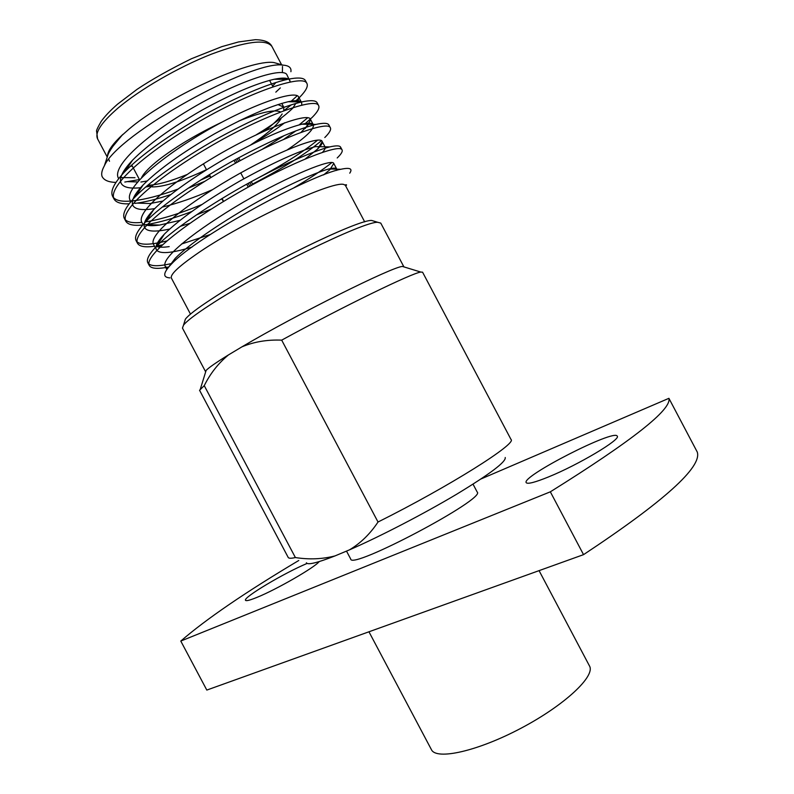 <?xml version="1.0" encoding="UTF-8"?>
<svg xmlns="http://www.w3.org/2000/svg" width="794" height="794" viewBox="0 0 794 794"><rect width="100%" height="100%" fill="white"/><g stroke="black" fill="none" stroke-linecap="round" stroke-linejoin="round"><path stroke-width="1.19" d="M204.247 385.646L295.388 557.547C291.15 558.51 288.758 558.47 288.212 557.448L199.562 390.261L204.247 385.646C210.35 373.418 218.439 363.166 228.493 354.898L241.932 346.849C297.045 314.196 393.367 266.228 402.489 266.456L404.344 267.022M378.023 522.015L281.691 340.14C344.288 305.948 412.503 272.818 420.81 272.064L422.567 272.183L511.018 439.479C517.38 443.419 448.987 486.613 378.023 522.015C370.193 533.856 360.684 543.126 349.499 549.845L335.028 555.909C317.183 562.906 307.625 565.199 306.385 562.777M205.537 372.287L206.112 370.431C208.643 367.721 216.107 362.55 228.493 354.898M402.935 266.586L403.918 266.893L380.763 223.094L377.795 222.31C364.525 220.911 260.849 271.528 210.618 304.539C195.731 314.196 186.689 321.074 183.483 325.193L182.461 328.091L205.666 371.86L205.974 370.877M505.212 457.503C506.284 461.701 490.017 473.988 456.391 494.384C423.857 513.797 380.386 536.337 349.499 549.845M241.932 346.849C254.011 341.787 267.26 339.554 281.691 340.14M335.028 555.909C322.344 559.174 309.124 559.71 295.388 557.547M190.481 314.106L171.415 278.148C169.976 274.833 177.965 267.092 195.374 254.914C241.555 222.26 338.224 177.558 344.685 185.032C346.65 184.486 347.057 184.724 345.906 185.746L345.499 185.578M349.747 173.171C352.864 168.616 349.896 167.316 340.825 169.281C311.804 174.323 197.696 235.957 171.812 263.658C163.048 272.709 162.423 277.453 169.916 277.88M107.567 155.346C108.103 150.294 113.234 143.287 122.951 134.335L122.018 135.327C115.696 142.146 111.11 148.339 108.272 153.897L104.342 165.877C101.979 170.115 101.195 173.568 101.989 176.228L102.247 176.794M104.342 165.877C118.048 133.551 252.571 59.878 282.872 65.118C288.887 65.515 291.567 67.718 290.902 71.698M122.018 135.327L128.797 129.293C166.472 97.076 250.527 58.825 273.91 62.547L282.872 65.118M282.495 66.448L282.396 72.582M279.2 78.378L278.535 79.301M276.004 82.437L272.63 86.119M108.272 153.897L105.066 163.683M120.817 177.588L134.98 177.697M101.989 176.228L102.307 176.903C104.312 180.397 108.857 182.233 115.954 182.412M124.807 182.044L139.446 179.573M283.835 110.723L291.418 104.748M294.842 101.821L299.795 97.146C305.958 90.814 308.33 86.238 306.911 83.43C303.884 74.179 253.633 90.198 200.604 120.728C145.014 152.914 107.607 186.818 114.038 199.036C116.063 202.539 121.095 204.137 129.144 203.82M134.831 203.383L137.054 203.105C146.642 201.736 157.877 198.897 170.77 194.58M188.089 188.267L204.614 181.409M283.776 139.287L296.003 130.802M304.519 124.231L312.33 117.254C317.719 111.805 319.813 107.924 318.632 105.592C316.072 97.205 266.337 114.138 213.308 144.647C157.728 176.814 119.854 209.874 125.78 221.179C127.814 224.692 133.461 225.962 142.731 225.01M145.064 224.742L146.205 224.583C158.681 222.697 173.866 218.36 191.751 211.561M219.779 199.89L221.953 198.907M252.561 184.099C283.934 167.643 306.881 153.163 321.401 140.657M324.796 137.531C329.48 132.886 331.326 129.63 330.344 127.735C328.19 120.261 278.912 138.126 225.883 168.626C170.323 200.793 132.062 232.979 137.521 243.321C139.436 246.577 145.103 247.549 154.512 246.239M156.17 246.001L156.775 245.912M156.904 245.892L162.383 244.85M293.572 187.999C309.759 178.491 322.533 170.015 331.892 162.562M337.202 157.956C341.222 154.096 342.839 151.406 342.055 149.897C340.447 143.257 291.706 162.016 238.666 192.476C183.086 224.642 144.31 256.005 149.242 265.444C150.939 268.322 156.19 269.057 164.983 267.657L168.715 266.992M290.574 101.771L297.214 95.776M305.908 82.258L305.492 80.74C304.052 77.673 298.028 77.207 287.428 79.36C266.179 84.372 238.488 96.193 204.366 114.812C168.705 135.298 142.265 154.165 125.045 171.425C114.167 182.858 110.019 191.165 112.609 196.346C114.872 200.267 120.857 201.835 130.573 201.081M132.499 200.912C144.865 199.552 160.021 195.622 177.975 189.101M200.515 180.139L209.854 176.04M262.447 149.153L284.242 135.566M299.149 124.866L307.735 117.73M317.55 104.461L317.203 102.892C316.002 100.352 310.861 100.024 301.799 101.9C280.937 106.962 252.671 119.249 217 138.761C181.975 158.512 150.403 181.092 135.437 196.575C125.77 206.748 122.078 214.052 124.36 218.499C126.454 222.102 132.29 223.392 141.868 222.37M144.786 222.022C160.457 219.591 179.454 213.785 201.785 204.584M252.661 180.893C281.523 165.678 303.179 152.081 317.65 140.101M329.163 126.673L328.924 125.065C327.962 122.971 323.615 122.762 315.913 124.42C295.586 129.551 266.834 142.315 229.645 162.701C193.19 183.335 160.716 206.271 145.947 221.516C137.422 230.458 134.126 236.83 136.092 240.622C138.384 244.522 145.967 245.227 158.82 242.736M160.497 242.398L166.8 240.949M340.715 148.895L340.626 147.198C339.842 145.54 336.219 145.441 329.778 146.91C312.776 151.108 278.327 166.383 242.289 186.63C204.455 208.127 171.077 231.352 156.557 246.239C149.054 254.06 146.146 259.569 147.833 262.774C150.056 266.456 158.095 266.675 171.951 263.439M275.816 92.154L280.332 87.896M290.296 81.861L287.011 75.003C284.133 66.498 239.709 80.402 193.438 107.329C144.955 135.714 112.232 166.254 118.276 177.876L118.683 178.64M140.895 182.025L147.118 180.992M256.264 134.801C272.61 124.866 284.788 115.984 292.807 108.143M297.919 101.86L298.713 97.126C296.241 89.394 252.254 104.113 205.983 131.02C157.5 159.395 124.39 189.19 129.998 199.989L130.871 201.636M137.054 203.105L150.195 203.532L162.879 201.031M301.085 132.29L309.65 123.229M313.332 124.777L310.414 119.249C308.35 112.291 264.789 127.814 218.519 154.701C170.045 183.077 136.548 212.127 141.719 222.102L143.059 224.633M144.171 224.365C147.158 225.833 152.309 226.072 159.634 225.059L179.99 220.355M196.525 214.846L211.184 209.12M305.283 158.929L317.55 149.073C321.342 145.401 322.86 142.831 322.106 141.372C320.458 135.188 277.324 151.505 231.054 178.372C182.59 206.748 148.696 235.044 153.441 244.205L155.247 247.619M156.081 246.358C158.75 247.41 163.127 247.49 169.211 246.616M181.479 244.036L210.42 234.458M323.585 174.918L329.838 169.757L333.778 163.445C332.557 158.075 289.86 175.186 243.589 202.043C195.126 230.409 160.854 257.971 165.152 266.298L167.713 268.223M122.107 135.208L113.175 145.997M108.798 159.376L109.483 161.291M130.236 166.353L132.32 166.135M289.929 80.531C288.649 77.812 283.369 77.395 274.099 79.271C255.549 83.648 231.491 93.96 201.904 110.197C170.948 128.092 147.823 144.766 132.519 160.209C122.554 170.779 118.782 178.511 121.204 183.404C123.546 187.503 130.256 188.912 141.332 187.632M145.649 187.037L150.066 186.233M251.827 144.18C265.097 136.548 276.064 129.402 284.738 122.742M301.78 105.046L301.631 102.664C300.569 100.401 296.063 100.094 288.113 101.741C269.9 106.168 245.336 116.887 214.41 133.898C182.104 152.607 158.324 169.648 143.049 185.022C134.166 194.461 130.802 201.289 132.926 205.517C135.258 209.547 142.523 210.569 154.721 208.584M162.155 207.115C177.419 203.482 194.163 197.676 212.405 189.697M287.359 149.798C305.74 137.412 314.394 129.065 313.332 124.787C312.459 122.931 308.648 122.733 301.899 124.192C284.153 128.668 259.162 139.804 226.925 157.589C193.299 177.082 168.884 194.431 153.679 209.646C145.798 218.013 142.791 223.997 144.647 227.63C147.039 231.679 155.366 232.156 169.618 229.049M180.268 226.32L189.955 223.303M322.562 152.259C324.786 149.778 325.609 147.992 325.034 146.9L322.106 141.372M329.778 146.91L315.486 146.602C298.316 151.168 272.967 162.72 239.441 181.27C204.524 201.527 179.513 219.134 164.408 234.091C157.44 241.436 154.761 246.646 156.368 249.733C159.346 254.279 171.236 253.395 192.029 247.073M336.666 170.392L336.725 169.013C336.18 167.852 333.549 167.842 328.855 168.983C315 172.596 284.143 186.669 251.956 204.931C218.003 224.454 187.95 245.247 175.206 258.348L168.427 267.34M221.635 122.296C196.882 134.126 176.04 146.553 159.108 159.574C149.649 167.028 143.803 173.052 141.57 177.648M147.793 185.22C156.537 185.161 169.638 181.598 187.096 174.521M264.769 130.891C273.295 124.301 279.091 118.663 282.168 113.979M283.786 110.743L283.726 107.111L277.989 104.57M238.756 121.055C260.988 112.212 274.923 109.175 280.58 111.954M280.977 118.733C276.749 125.581 266.705 134.275 250.854 144.826M206.48 169.678C181.518 181.34 163.435 187.086 152.23 186.898L147.704 185.29M223.352 201.537L221.814 198.639M210.698 177.638L209.159 174.74M206.519 169.757L203.383 163.842M237.108 158.562L238.647 161.47M249.763 182.471L251.301 185.369M252.8 184.555L251.261 181.647M240.145 160.646L238.617 157.748M249.723 186.243L248.194 183.335M237.069 162.333L235.53 159.425M234.032 160.259L235.57 163.157M240.711 172.874L243.847 178.789M246.696 184.168L248.224 187.066M184.436 322.156L185.369 319.158C188.476 315.109 197.16 308.439 211.422 299.139C259.509 267.35 358.62 219.084 371.741 220.484L374.748 221.387M206.807 690.075L583.54 554.649L550.331 491.823L180.784 641.066L206.807 690.075M583.54 554.649C664.25 501.222 702.154 467.021 697.271 452.064L668.915 398.32L481.025 478.951M307.119 563.432C284.5 572.811 242.775 597.644 245.515 600.304C246.13 601.217 249.961 600.234 256.988 597.366C276.53 589.495 314.692 567.492 319.178 561.606M548.515 476.926C578.25 464.907 621.216 439.281 617.236 436.154C614.764 428.552 520.904 476.608 526.214 482.663C527.534 484.33 534.967 482.415 548.515 476.926M668.915 398.32C671.813 409.506 632.282 440.68 550.331 491.823M180.784 641.066C206.232 619.022 245.564 592.155 298.772 560.485M346.502 551.096L350.72 559.045C350.928 570.281 486.385 498.572 477.204 492.072L473.026 484.161M539.066 570.628L589.476 665.928C595.699 675.982 564.862 705.092 521.211 728.128C477.631 751.283 436.224 760.424 431.41 749.625L368.952 631.786M117.691 108.341C101.344 122.574 94.635 132.747 97.583 138.861L96.62 131.308C96.074 130.98 97.583 127.695 101.146 121.462C104.868 116.252 110.326 110.495 117.512 104.213L136.975 89.404C151.535 79.648 169.708 69.425 191.503 58.706L221.844 46.638L238.508 41.953L255.261 39.7C264.303 39.849 269.871 42.132 271.965 46.528C266.228 38.678 245.951 41.258 211.115 54.28C178.074 67.311 139.704 89.573 117.691 108.341M206.112 370.431L200.445 388.732M402.489 266.456L420.81 272.064M342.055 149.897L340.636 147.208M330.344 127.745L328.924 125.065M318.632 105.602L317.213 102.902M306.921 83.439L305.492 80.75M149.252 265.454L147.823 262.764M137.511 243.311L136.092 240.632M125.78 221.179L124.35 218.489M114.038 199.036L112.609 196.346M281.592 64.741L271.965 46.528M107.001 156.617L97.583 138.861M364.694 221.873L345.678 185.925M298.713 97.126L301.631 102.664M333.798 163.485L336.725 169.013M165.152 266.298L166.819 269.444M137.57 181.935L128.062 181.657M293.234 107.468L295.805 103.428M296.807 101.85L299.02 98.357M305.204 128.539L310.633 119.944M159.634 225.059L146.205 224.583M317.55 149.073L322.215 141.64M160.825 246.299L156.646 246.14M168.07 267.776L164.983 267.657M287.428 79.36L274.099 79.271M125.045 171.425L132.519 160.219M301.799 101.9L288.113 101.741M135.437 196.575L143.049 185.032M315.913 124.42L301.909 124.192M145.947 221.516L153.679 209.656M156.557 246.239L164.398 234.091M328.865 168.983L340.825 169.281M175.206 258.358L171.812 263.658M283.726 107.111L281.771 103.399M272.967 86.764L269.583 80.373M139.546 179.752L131.715 164.993M130.663 162.998L130.395 162.492M152.23 186.898L148.091 185.637M223.59 201.398L222.052 198.5M210.936 177.499L209.398 174.591M185.369 319.158L183.483 325.193M371.741 220.484L377.795 222.31"/></g></svg>
